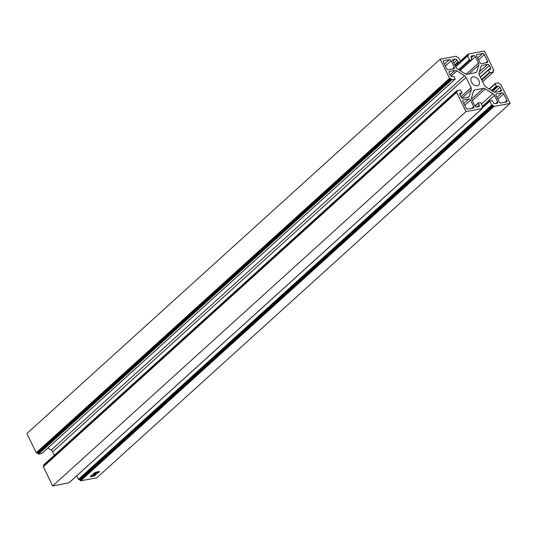 <?xml version="1.0" encoding="UTF-8"?>
<svg xmlns="http://www.w3.org/2000/svg" width="537" height="537" viewBox="0 0 537 537"><rect width="100%" height="100%" fill="white"/><g stroke="black" fill="none" stroke-linecap="round" stroke-linejoin="round"><path stroke-width="0.81" d="M472.983 76.851A5.175 3.524 47.8 0 0 471.694 77.469A5.175 3.524 47.8 0 0 471.922 82.866A5.175 3.524 47.8 0 0 477.366 85.759A5.175 3.524 47.8 0 0 478.648 85.148A5.175 3.524 47.8 0 0 478.42 79.745A5.175 3.524 47.8 0 0 472.983 76.851M93.102 475.44L92.149 476.373L90.236 476.728L91.042 475.916L90.578 475.963L93.102 475.44M93.807 473.708L94.848 473.708L95.217 473.298L93.049 473.681L95.304 473.198L95.586 472.882L94.559 472.983L96.291 472.654L95.499 473.164L98.237 472.338L97.674 472.701L98.66 472.594L97.103 473.332L95.68 473.54L96.103 473.084L94.908 473.822L93.196 473.943L94.203 473.587L93.559 473.574M94.666 472.943L94.317 473.07M76.69 475.856L78.409 479.353L79.838 479.803L80.684 480.79L96.808 477.809L510.15 103.426L500.739 84.302L499.309 83.846L498.464 82.859L495.148 83.51L496.222 86.135L498.289 86.182A1.524 1.034 -132.2 0 1 500.041 87.289L501.236 89.713A1.524 1.034 -132.2 0 1 501.149 91.042A1.524 1.034 -132.2 0 1 500.773 91.223L495.416 92.216A3.047 2.074 -132.2 0 1 493.483 91.733L485.871 86.927A3.047 2.074 -132.2 0 1 484.314 85.188L479.286 74.979A3.047 2.074 -132.2 0 1 479.017 73.005L481.018 66.413A3.047 2.074 -132.2 0 1 481.447 65.722A3.047 2.074 -132.2 0 1 482.206 65.36L487.562 64.373A1.524 1.034 -132.2 0 1 489.308 65.474L490.503 67.897A1.524 1.034 -132.2 0 1 490.415 69.233A1.524 1.034 -132.2 0 1 490.039 69.414L488.495 69.703L488.355 70.152L489.979 72.71L493.295 72.065L493.013 70.743L493.778 70.152L484.367 51.028L468.13 54.062L468.412 55.385L467.646 55.976L469.513 59.775L470.043 60.104L472.03 59.701L471.15 57.472A1.524 1.034 -132.2 0 1 471.238 56.137A1.524 1.034 -132.2 0 1 471.614 55.955L473.654 55.579A1.524 1.034 -132.2 0 1 475.406 56.687L478.527 63.037A3.047 2.074 -132.2 0 1 478.796 65.011L476.796 71.596A3.047 2.074 -132.2 0 1 476.366 72.287A3.047 2.074 -132.2 0 1 475.607 72.649L467.002 74.247A3.047 2.074 -132.2 0 1 465.062 73.764L457.45 68.951A3.047 2.074 -132.2 0 1 455.893 67.219L452.765 60.869A1.524 1.034 -132.2 0 1 452.852 59.533A1.524 1.034 -132.2 0 1 453.228 59.352L455.269 58.976A1.524 1.034 -132.2 0 1 457.021 60.084L458.444 62.252L460.323 61.903L460.457 61.446L458.591 57.647L457.162 57.197L456.316 56.21L440.192 59.191L449.603 78.315L451.033 78.764L451.771 79.771L455.195 79.107L454.127 76.482L452.053 76.435A1.524 1.034 -132.2 0 1 450.308 75.328L449.113 72.904A1.524 1.034 -132.2 0 1 449.194 71.575A1.524 1.034 -132.2 0 1 449.57 71.394L454.926 70.401A3.047 2.074 -132.2 0 1 456.866 70.884L464.478 75.69A3.047 2.074 -132.2 0 1 466.035 77.429L471.063 87.638A3.047 2.074 -132.2 0 1 471.325 89.612L469.325 96.204A3.047 2.074 -132.2 0 1 468.895 96.895A3.047 2.074 -132.2 0 1 468.143 97.257L462.787 98.244A1.524 1.034 -132.2 0 1 461.035 97.143L459.847 94.72A1.524 1.034 -132.2 0 1 459.927 93.384A1.524 1.034 -132.2 0 1 460.303 93.203L461.854 92.914L461.988 92.465L460.37 89.907L456.987 90.552L457.336 91.874L456.571 92.465L465.982 111.589L482.213 108.555L481.931 107.232L482.696 106.641L480.83 102.842L480.306 102.513L478.313 102.909L479.192 105.145A1.524 1.034 -132.2 0 1 479.111 106.48A1.524 1.034 -132.2 0 1 478.736 106.662L476.688 107.038A1.524 1.034 -132.2 0 1 474.943 105.93L471.815 99.58A3.047 2.074 -132.2 0 1 471.553 97.606L473.553 91.022A3.047 2.074 -132.2 0 1 473.976 90.33A3.047 2.074 -132.2 0 1 474.735 89.961L483.347 88.37A3.047 2.074 -132.2 0 1 485.287 88.853L492.892 93.666A3.047 2.074 -132.2 0 1 494.456 95.398L497.577 101.748A1.524 1.034 -132.2 0 1 497.497 103.077A1.524 1.034 -132.2 0 1 497.121 103.265L495.074 103.641A1.524 1.034 -132.2 0 1 493.328 102.533L491.899 100.365L490.026 100.714L489.885 101.171L491.751 104.97L492.832 105.198L494.027 106.407L510.15 103.426M97.318 471.661L99.674 471.654L98.029 472.338L98.412 471.815L97.848 471.768L97.21 472.432L95.378 472.782L94.854 472.52L97.472 472.03L97.788 471.761L97.358 471.674M94.418 474.305L96.485 474.453L94.895 475.057L95.244 474.554L94.734 474.46L93.995 475.198L92.062 475.581L91.814 475.211L94.284 474.782L94.418 474.305M91.995 475.117L92.062 475.581L91.814 475.211M95.418 475.111L94.143 476.03L92.76 476.232L93.223 475.547L95.405 475.084M462.834 101.527L466.022 108.011A1.524 1.034 47.8 0 0 467.774 109.112L473.238 108.105A1.524 1.034 47.8 0 0 473.614 107.924A1.524 1.034 47.8 0 0 473.701 106.588L470.506 100.104A1.524 1.034 47.8 0 0 468.761 99.003L463.29 100.01A1.524 1.034 47.8 0 0 462.914 100.191A1.524 1.034 47.8 0 0 462.834 101.527M448.402 69.75L453.866 68.743A1.524 1.034 47.8 0 0 454.248 68.561A1.524 1.034 47.8 0 0 454.329 67.226L451.14 60.741A1.524 1.034 47.8 0 0 449.388 59.634L443.924 60.647A1.524 1.034 47.8 0 0 443.549 60.829A1.524 1.034 47.8 0 0 443.461 62.158L446.656 68.642A1.524 1.034 47.8 0 0 448.402 69.75M500.954 102.983L506.425 101.97A1.524 1.034 47.8 0 0 506.8 101.788A1.524 1.034 47.8 0 0 506.881 100.459L503.693 93.975A1.524 1.034 47.8 0 0 501.941 92.867L496.477 93.874A1.524 1.034 47.8 0 0 496.101 94.056A1.524 1.034 47.8 0 0 496.013 95.391L499.209 101.876A1.524 1.034 47.8 0 0 500.954 102.983M476.648 56.029L479.836 62.514A1.524 1.034 47.8 0 0 481.588 63.614L487.052 62.607A1.524 1.034 47.8 0 0 487.428 62.426A1.524 1.034 47.8 0 0 487.515 61.09L484.32 54.606A1.524 1.034 47.8 0 0 482.575 53.499L477.104 54.512A1.524 1.034 47.8 0 0 476.728 54.693A1.524 1.034 47.8 0 0 476.648 56.029M456.524 92.169L43.249 466.445L52.633 485.972L68.937 482.83M456.947 90.619L43.645 464.935L43.927 465.834M47.887 448.026L51.129 450.073A3.047 2.074 -132.2 0 1 52.686 451.812L54.371 455.222M440.192 59.191L26.85 433.574L36.261 452.698L37.691 453.154L38.422 454.161L41.913 453.382M451.355 79.422L38.013 453.805M451.771 79.771L38.422 454.161M457.027 90.948L43.685 465.331M465.982 111.589L52.633 485.972M96.499 472.674L96.103 473.084M97.633 472.479L96.633 473.171L97.002 472.674L96.546 472.768M95.975 473.225L97.076 473.204L97.66 472.54M91.934 475.312L91.679 474.95M90.585 476.379L91.934 476.467M91.854 476.353L92.532 475.641L90.646 476.514M94.713 475.305L93.136 476.024L94.17 475.876L94.68 475.238M494.027 106.407L80.684 480.79M482.206 65.36L481.011 66.44M487.562 64.373L479.4 71.763M489.308 65.474L479.152 74.677M490.503 67.897L488.516 69.696M488.314 69.864L480.326 77.093M488.355 70.152L480.44 77.321M489.455 72.381L481.535 79.55M489.979 72.71L481.81 80.107M493.181 72.119L482.595 81.705M493.637 70.609L493.053 71.132M468.063 54.17L460.33 61.178M468.103 54.459L460.437 61.406M468.425 55.116L468.029 55.472M467.606 55.68L455.577 66.581M467.646 55.976L455.691 66.803M469.513 59.775L458.585 69.669M470.043 60.104L459.115 70.005M471.916 59.761L459.994 70.562M471.614 55.955L471.016 56.492M473.654 55.579L471.278 57.727M475.406 56.687L460.048 70.595M478.527 63.037L466.176 74.227M478.796 65.011L469.009 73.871M476.796 71.596L475.634 72.649M453.228 59.352L452.631 59.896M455.269 58.976L452.892 61.131M457.021 60.084L453.812 62.99M457.92 61.916L454.711 64.823M458.444 62.252L454.987 65.38M460.323 61.903L455.45 66.32M449.603 78.315L36.261 452.698M450.134 78.65L36.785 453.033M450.684 78.543L37.335 452.933M451.033 78.764L37.691 453.154M455.081 79.161L41.738 453.543M449.57 71.394L448.979 71.931M454.926 70.401L450.053 74.818M456.866 70.884L451.033 76.16M464.478 75.69L51.129 450.073M466.035 77.429L52.686 451.812M471.063 87.638L460.894 96.848M471.325 89.612L461.961 98.09M469.325 96.204L468.163 97.251M460.303 93.203L459.712 93.74M461.854 92.914L459.853 94.727M457.349 91.605L456.953 91.961M456.571 92.465L43.222 466.848M482.098 108.608L68.756 482.991M482.562 107.098L481.978 107.622M478.252 103.017L474.97 105.99M478.292 103.312L475.097 106.198M479.192 105.145L477.212 106.944M474.735 89.961L473.547 91.042M483.347 88.37L471.593 99.016M485.287 88.853L472.318 100.6M492.892 93.666L481.427 104.05M494.456 95.398L482.494 106.225M497.577 101.748L495.597 103.54M489.845 100.875L482.105 107.883M489.885 101.171L482.219 108.112M491.751 104.97L78.409 479.353M492.281 105.299L78.932 479.682M492.832 105.198L79.483 479.581M493.181 105.42L79.838 479.803M493.503 106.071L80.161 480.461M495.087 83.618L489.147 88.994M495.127 83.906L489.361 89.129M496.222 86.135L491.456 90.451M496.745 86.47L491.979 90.787M498.289 86.182L492.704 91.243M500.041 87.289L494.617 92.203M501.236 89.713L499.249 91.505M477.104 54.512L476.514 55.049M487.515 61.09L485.529 62.889M484.32 54.606L478.527 59.855M482.575 53.499L477.615 57.996M506.881 100.459L504.901 102.252M503.693 93.975L497.9 99.217M501.941 92.867L496.987 97.358M496.477 93.874L495.879 94.418M454.329 67.226L452.349 69.018M451.14 60.741L445.348 65.984M449.388 59.634L444.428 64.125M443.924 60.647L443.327 61.184M463.29 100.01L462.699 100.547M473.701 106.588L471.714 108.387M470.506 100.104L464.713 105.353M468.761 99.003L463.8 103.493M488.381 69.756L480.313 77.066M493.295 72.065L482.615 81.738M493.751 70.555L493.073 71.166M468.13 54.062L460.31 61.144M467.673 55.573L455.557 66.548M472.03 59.701L460.021 70.582M460.437 61.849L455.463 66.353M455.195 79.107L41.852 453.49M461.961 92.861L459.867 94.76M456.987 90.552L43.645 464.935M456.591 92.062L43.249 466.445M482.213 108.555L68.87 482.938M482.676 107.044L481.991 107.655M478.313 102.909L474.956 105.957M489.912 100.768L482.092 107.85M495.148 83.51L489.113 88.974"/></g></svg>
